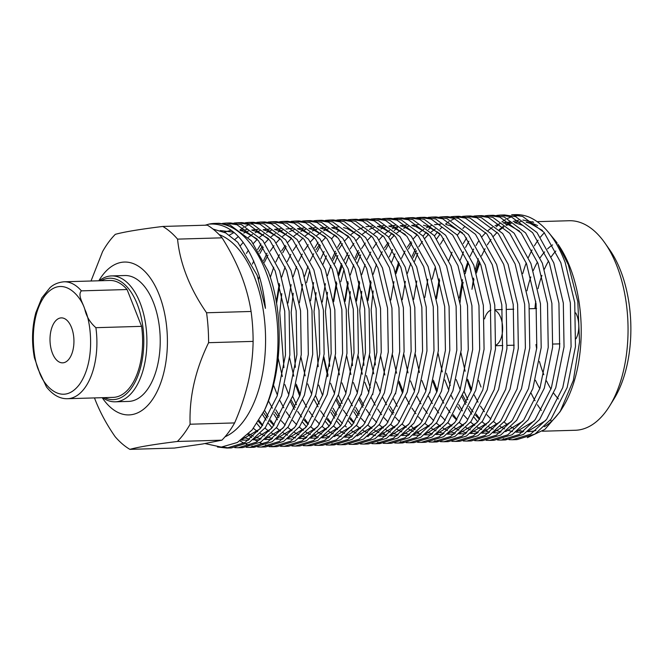 <?xml version="1.0" encoding="UTF-8"?>
<svg xmlns="http://www.w3.org/2000/svg" width="664" height="664" viewBox="0 0 664 664"><rect width="100%" height="100%" fill="white"/><g stroke="black" fill="none" stroke-linecap="round" stroke-linejoin="round"><path stroke-width="1" d="M98.82 280.789A76.468 40.662 88.3 0 1 159.094 294.592A76.468 40.662 88.3 0 1 155.567 394.474A76.468 40.662 88.3 0 1 102.223 397.694M251.083 311.466L206.57 312.769C198.287 300.858 191.664 288.632 186.717 276.099C181.803 263.608 178.749 251.282 177.562 239.123L222.075 237.828C229.711 249.863 236.011 262.089 240.974 274.522C245.796 286.948 249.166 299.265 251.083 311.466A116.955 62.184 88.3 0 1 253.108 341.387C252.926 354.725 251.307 368.271 248.261 382.032C245.066 395.794 240.517 409.422 234.616 422.926A116.955 62.184 88.3 0 1 221.892 440.174L202.537 443.992L174.391 448.067L129.878 449.362C138.635 446.93 154.463 444.299 177.379 441.469L221.892 440.174M222.075 237.828A116.955 62.184 88.3 0 0 207.326 225.146L162.813 226.449A116.955 62.184 88.3 0 1 177.562 239.123M162.813 226.449C139.797 229.296 123.969 231.927 115.312 234.342A116.955 62.184 88.3 0 0 102.58 251.581L91.01 281.013M94.462 397.919L95.276 400.018C100.206 412.51 106.821 424.736 115.129 436.68A116.955 62.184 88.3 0 0 129.878 449.362M576.012 338.756A17.994 9.57 -91.7 0 0 576.833 315.259A17.994 9.57 -91.7 0 0 575.729 312.893M484.546 318.903A17.994 9.57 88.3 0 1 490.928 310.121M495.369 310.536A17.994 9.57 88.3 0 1 500.673 317.475A17.994 9.57 88.3 0 1 495.792 345.23M543.824 374.695A85.465 45.442 88.3 0 1 543.683 374.322A85.465 45.442 88.3 0 1 539.467 361.515M536.695 348.949A85.465 45.442 88.3 0 1 535.989 344.558M534.943 308.586A85.465 45.442 88.3 0 1 535.748 301.265M538.039 288.657A85.465 45.442 88.3 0 1 541.924 275.411M544.43 269.136A85.465 45.442 88.3 0 1 548.605 260.96M551.303 256.727A85.465 45.442 88.3 0 1 555.826 251.033M526.967 290.791A85.465 45.442 88.3 0 1 530.826 276.938M533.333 270.464A85.465 45.442 88.3 0 1 537.483 262.064M540.172 257.732A85.465 45.442 88.3 0 1 544.663 251.905M547.592 248.867A85.465 45.442 88.3 0 1 552.581 244.892M555.917 242.958A85.465 45.442 88.3 0 1 556.756 242.551M219.128 234.599A103.46 55.012 88.3 0 1 254.304 276.656A103.46 55.012 88.3 0 1 225.021 436.796M204.977 443.577L221.311 447.104L237.388 442.465L252.063 430.015L264.355 410.526A112.457 59.793 -91.7 0 0 265.733 271.269A112.457 59.793 -91.7 0 0 214.829 223.403A112.457 59.793 -91.7 0 0 208.903 224.133C230.126 222.498 246.759 239.297 258.811 274.531C262.081 284.956 264.289 296.227 265.451 308.353L257.184 275.303L237.778 242.302L225.727 232.923L212.995 229.047M504.109 422.055A104.812 55.726 -91.7 0 0 507.661 424.802M510.931 426.902A104.812 55.726 -91.7 0 0 513.504 428.263M518.41 430.214A104.812 55.726 -91.7 0 0 523.738 431.384M527.631 431.641A104.812 55.726 -91.7 0 0 528.469 431.625A104.812 55.726 -91.7 0 0 535.914 430.463M544.364 426.736A104.812 55.726 -91.7 0 0 561.453 409.447M560.101 411.697L562.765 407.389A104.812 55.726 -91.7 0 0 569.812 266.712A104.812 55.726 -91.7 0 0 558.017 244.294L568.367 264.845L577.804 301.564L579.539 341.852L573.372 380.298L560.109 411.697L544.878 429.401L527.324 437.676M222.556 223.386L226.067 223.079L237.048 224.764L258.421 240.658L275.203 270.995L284.74 311.159L285.47 355.032L277.162 395.943L260.985 427.674L244.991 442.506L226.905 448.059L217.435 447.013M222.49 447.046L229.097 447.926M226.905 448.059L231.296 447.934L249.373 442.382L265.376 427.541L281.553 395.819L289.861 354.908L289.13 311.026L279.594 270.87L262.811 240.534L241.43 224.639L230.458 222.946L226.067 223.079M233.985 223.054L237.496 222.739L248.469 224.432L269.841 240.327L286.632 270.663L296.169 310.827L296.891 354.7L288.591 395.611L272.406 427.342L256.412 442.174L238.334 447.727L234.807 447.652M238.334 447.727L242.717 447.602L260.803 442.05L276.797 427.209L292.973 395.487L301.282 354.576L300.56 310.694L291.023 270.538L274.232 240.202L252.859 224.307L241.887 222.614L237.496 222.739M245.406 222.722L248.917 222.407L259.89 224.1L281.27 239.994L298.053 270.331L307.59 310.495L308.32 354.368L300.012 395.279L283.835 427.01L267.841 441.842L249.755 447.395L246.236 447.312M249.755 447.395L254.146 447.27L272.223 441.709L288.217 426.877L304.402 395.155L312.702 354.236L311.98 310.362L302.444 270.207L285.653 239.87L264.28 223.976L253.308 222.282L248.917 222.407M256.835 222.39L260.346 222.075L271.319 223.768L292.691 239.662L309.482 269.999L319.019 310.163L319.741 354.036L311.441 394.947L295.256 426.678L279.262 441.51L261.184 447.063L257.657 446.98M255.457 446.748L251.922 446.067M249.706 445.444L246.153 444.141M243.929 443.129L239.961 440.921M261.176 447.063L265.567 446.938L283.652 441.377L299.647 426.545L315.823 394.823L324.132 353.904L323.401 310.03L313.864 269.874L297.082 239.538L275.709 223.643L264.728 221.95L260.346 222.075M268.256 222.05L271.767 221.743L282.739 223.436L304.12 239.331L320.903 269.667L330.44 309.822L331.17 353.704L322.862 394.615L306.685 426.338L290.683 441.178L272.605 446.731L269.086 446.648M247.904 434.497L251.681 437.634M253.922 439.261L257.507 441.494M259.74 442.664L263.301 444.216M265.517 444.988L269.061 445.901M271.269 446.283L274.796 446.598M272.605 446.731L276.996 446.606L295.073 441.045L311.067 426.213L327.252 394.491L335.552 353.572L334.83 309.698L325.294 269.534L308.503 239.206L287.13 223.311L276.158 221.618L271.767 221.743M279.685 221.718L283.188 221.411L294.169 223.104L315.541 238.998L332.332 269.335L341.869 309.49L342.591 353.373L334.282 394.283L318.106 426.006L302.112 440.846L284.026 446.399L280.507 446.316M284.026 446.399L288.417 446.274L306.502 440.713L322.496 425.881L338.673 394.159L346.981 353.24L346.251 309.366L336.714 269.202L319.932 238.874L298.559 222.979L287.578 221.286L283.196 221.411M291.106 221.386L294.617 221.079L305.589 222.772L326.962 238.666L343.753 269.003L353.289 309.158L354.012 353.032L345.712 393.951L329.527 425.674L313.532 440.506L295.455 446.067L291.928 445.984M260.637 428.122L256.935 423.574M259.051 420.304L262.745 425.275M265.027 427.998L265.65 428.703M295.455 446.067L299.846 445.934L317.923 440.381L333.917 425.549L350.102 393.818L358.402 352.908L357.68 309.034L348.143 268.87L331.353 238.534L309.98 222.639L299.007 220.954L294.617 221.079M302.527 221.054L306.038 220.747L317.018 222.44L338.391 238.334L355.174 268.671L364.71 308.826L365.441 352.7L357.132 393.619L340.956 425.342L324.962 440.174L306.876 445.735L303.357 445.652M272.057 427.79L268.405 423.3M266.115 420.146L262.413 414.394M264.496 410.227L268.206 416.544M270.505 420.013L274.174 424.943M306.876 445.735L311.267 445.602L329.352 440.049L345.346 425.217L361.523 393.486L369.831 352.576L369.101 308.702L359.564 268.538L342.782 238.202L321.401 222.307L310.428 220.614L306.038 220.747M313.956 220.722L317.467 220.415L328.439 222.108L349.812 238.002L366.603 268.331L376.139 308.494L376.861 352.368L368.561 393.287L352.376 425.01L336.382 439.842L318.305 445.403L314.777 445.32M277.535 419.814L273.85 414.079M275.925 409.896L279.627 416.212M318.305 445.403L322.687 445.27L340.773 439.717L356.767 424.885L372.944 393.154L381.252 352.244L380.53 308.37L370.993 268.206L354.202 237.87L332.83 221.975L321.857 220.282L317.467 220.415M325.377 220.39L328.887 220.083L339.868 221.776L361.241 237.671L378.023 267.999L387.56 308.162L388.291 352.036L379.982 392.955L363.806 424.678L347.811 439.51L329.726 445.071L326.207 444.988M329.726 445.071L334.116 444.938L352.194 439.385L368.188 424.553L384.373 392.822L392.673 351.912L391.951 308.038L382.414 267.874L365.623 237.538L344.251 221.643L333.278 219.95L328.887 220.083M336.806 220.058L340.317 219.751L351.289 221.436L372.662 237.33L389.453 267.667L398.989 307.83L399.711 351.704L391.411 392.615L375.226 424.346L359.232 439.178L341.155 444.731L337.627 444.656M335.428 444.415L331.892 443.735M315.757 435.709L314.487 434.704M306.336 426.794L302.676 422.304M294.384 409.356L290.649 401.886M292.691 396.333L296.451 404.725M304.776 419.017L308.445 423.947M341.155 444.731L345.537 444.606L363.623 439.053L379.617 424.221L395.794 392.49L404.102 351.58L403.38 307.706L393.835 267.542L377.052 237.206L355.68 221.311L344.699 219.618L340.317 219.751M348.226 219.726L351.737 219.419L362.71 221.104L384.091 236.998L400.873 267.335L410.41 307.498L411.14 351.372L402.832 392.283L386.656 424.014L370.653 438.846L352.576 444.399L349.056 444.324M352.576 444.399L356.966 444.274L375.044 438.721L391.038 423.881L407.223 392.158L415.523 351.248L414.801 307.366L405.264 267.21L388.473 236.874L367.101 220.979L356.128 219.286L351.737 219.419M359.656 219.394L363.166 219.078L374.139 220.772L395.512 236.666L412.302 267.003L421.839 307.166L422.561 351.04L414.253 391.951L398.076 423.682L382.082 438.514L363.996 444.067L360.477 443.992M329.178 426.13L325.526 421.64M315.533 395.669L319.293 404.061M327.626 418.353L331.294 423.275M363.996 444.067L368.387 443.942L386.473 438.381L402.467 423.549L418.644 391.826L426.952 350.916L426.222 307.034L416.685 266.878L399.902 236.542L378.53 220.647L367.549 218.954L363.166 219.078M371.076 219.062L374.587 218.746L385.56 220.44L406.932 236.334L423.723 266.671L433.26 306.834L433.982 350.708L425.682 391.619L409.497 423.35L393.503 438.182L375.426 443.735L371.898 443.652M340.607 425.798L336.947 421.308M334.664 418.146L330.971 412.419M333.046 408.227L336.748 414.552M375.426 443.735L379.816 443.61L397.894 438.049L413.888 423.217L430.073 391.494L438.373 350.575L437.651 306.702L428.114 266.546L411.323 236.21L389.951 220.315L378.978 218.622L374.587 218.746M382.497 218.73L386.008 218.414L396.989 220.108L418.361 236.002L435.144 266.339L444.681 306.502L445.411 350.376L437.103 391.287L420.926 423.018L404.932 437.85L386.846 443.403L383.327 443.32M381.128 443.087L377.584 442.407M361.457 434.38L360.178 433.368M352.028 425.466L348.376 420.976M340.084 408.028L336.349 400.55M338.383 395.005L342.143 403.397M350.476 417.689L354.144 422.611M386.846 443.403L391.237 443.278L409.323 437.717L425.317 422.885L441.494 391.162L449.802 350.243L449.071 306.37L439.535 266.214L422.752 235.878L401.371 219.983L390.399 218.29L386.008 218.414M393.926 218.39L397.437 218.082L408.41 219.776L429.782 235.67L446.573 266.007L456.11 306.162L456.832 350.044L448.532 390.955L432.347 422.677L416.353 437.518L398.276 443.071L394.748 442.988M357.506 417.482L353.821 411.755M355.896 407.563L359.597 413.888M367.848 425.001L368.47 425.707M398.276 443.071L402.658 442.946L420.744 437.385L436.738 422.553L452.914 390.83L461.223 349.911L460.501 306.038L450.964 265.874L434.173 235.546L412.8 219.651L401.828 217.958L397.437 218.082M405.347 218.058L408.858 217.751L419.839 219.444L441.211 235.338L457.994 265.675L467.531 305.83L468.261 349.712L459.953 390.623L443.776 422.346L427.782 437.178L409.696 442.739L406.177 442.656M403.969 442.423L400.433 441.734M384.307 433.708L383.028 432.704M362.934 407.364L359.199 399.886M409.696 442.739L414.087 442.606L432.164 437.053L448.167 422.221L464.344 390.49L472.652 349.579L471.921 305.706L462.385 265.542L445.594 235.205L424.221 219.319L413.249 217.626L408.858 217.751M416.776 217.726L420.287 217.418L431.26 219.112L452.632 235.006L469.423 265.343L478.96 305.498L479.682 349.372L471.382 390.291L455.197 422.013L439.203 436.846L421.125 442.407L417.598 442.324M390.689 424.337L391.32 425.043M421.125 442.407L425.508 442.274L443.594 436.721L459.588 421.889L475.764 390.158L484.073 349.247L483.351 305.374L473.814 265.21L457.023 234.873L435.65 218.979L424.669 217.294L420.287 217.418M428.197 217.394L431.708 217.087L442.68 218.78L464.061 234.674L480.844 265.011L490.381 305.166L491.111 349.04L482.803 389.959L466.626 421.681L450.632 436.514L432.546 442.075L429.027 441.992M390.166 406.567L393.876 412.883M432.546 442.075L436.937 441.942L455.014 436.389L471.008 421.557L487.193 389.826L495.493 348.915L494.771 305.042L485.235 264.878L468.444 234.541L447.071 218.647L436.099 216.954L431.708 217.087M439.626 217.062L443.137 216.754L454.11 218.448L475.482 234.342L492.273 264.67L501.81 304.834L502.532 348.708L494.224 389.627L478.047 421.349L462.053 436.182L443.967 441.743L440.448 441.66M438.248 441.419L434.704 440.738M418.577 432.712L417.299 431.708M415.05 429.782L411.423 426.28M397.205 406.36L393.47 398.89M443.967 441.743L448.358 441.61L466.443 436.057L482.438 421.225L498.614 389.494L506.922 348.583L506.192 304.71L496.655 264.546L479.873 234.209L458.5 218.315L447.519 216.622L443.137 216.754M451.047 216.73L454.558 216.422L465.53 218.116L486.903 234.01L503.694 264.338L513.231 304.502L513.953 348.376L505.653 389.295L489.468 421.017L473.474 435.85L455.396 441.411L451.869 441.328M424.968 423.341L425.591 424.039M455.396 441.411L459.787 441.278L477.864 435.725L493.858 420.893L510.043 389.162L518.343 348.251L517.621 304.378L508.084 264.214L491.294 233.877L469.921 217.983L458.949 216.29L454.558 216.422M462.468 216.398L465.979 216.091L476.959 217.775L498.332 233.67L515.115 264.006L524.651 304.17L525.382 348.044L517.073 388.955L500.897 420.685L484.903 435.518L466.817 441.07L463.298 440.996M466.817 441.07L471.208 440.946L489.293 435.393L505.287 420.553L521.464 388.83L529.772 347.919L529.042 304.037L519.505 263.882L502.723 233.545L481.342 217.651L470.369 215.958L465.979 216.091M473.897 216.066L477.408 215.75L488.38 217.443L509.753 233.338L526.544 263.674L536.08 303.838L536.803 347.712L528.502 388.623L512.317 420.353L496.323 435.186L478.246 440.738L474.719 440.664M478.246 440.738L482.628 440.614L500.714 435.061L516.708 420.221L532.885 388.498L541.193 347.587L540.471 303.705L530.934 263.55L514.144 233.213L492.771 217.319L481.798 215.626L477.408 215.75M485.318 215.734L488.829 215.418L499.809 217.111L521.182 233.006L537.964 263.342L547.501 303.506L548.232 347.38L539.923 388.291L523.747 420.022L507.752 434.854L489.667 440.406L486.148 440.323M453.296 414.693L456.965 419.615M459.239 422.337L459.861 423.043M489.667 440.406L494.058 440.282L512.135 434.721L528.137 419.889L544.314 388.166L552.622 347.247L551.892 303.373L542.355 263.218L525.573 232.881L504.192 216.987L493.219 215.294L488.829 215.418M496.747 215.402L500.258 215.086L511.23 216.779L532.603 232.674L549.394 263.01L558.93 303.174L559.652 347.048L551.352 387.959L535.167 419.689L519.173 434.522L501.096 440.074L497.568 439.991M458.716 404.567L462.418 410.892M470.66 422.005L471.291 422.711M501.096 440.074L505.478 439.95L523.564 434.389L539.558 419.557L555.735 387.834L564.043 346.915L563.321 303.041L553.784 262.886L536.993 232.549L515.621 216.655L504.64 214.962L500.258 215.086M512.517 439.742L516.907 439.618L534.985 434.057L550.979 419.225L567.164 387.502L575.464 346.583L574.742 302.709L565.205 262.546C556.05 238.766 543.99 223.602 529.025 217.062A112.457 59.793 88.3 0 0 515.671 214.638L511.678 214.754L522.651 216.447L544.032 232.342L560.814 262.678L570.351 302.834L571.081 346.716L562.773 387.627L546.596 419.349L530.602 434.19L512.517 439.742L508.998 439.659M506.79 439.427L503.254 438.746M487.127 430.72L485.849 429.708M477.698 421.806L474.046 417.316M471.755 414.153L468.062 408.426M465.746 404.368L462.011 396.889M464.053 391.345L467.813 399.728M476.146 414.029L479.806 418.951M482.089 421.673L482.711 422.379M205.176 225.212L208.903 224.133M264.355 410.526C282.872 372.761 283.943 312.337 268.173 271.202L251.382 240.866L230.01 224.971L219.037 223.278L214.829 223.403M239.92 230.068L243.364 227.611M245.522 226.316L248.992 224.615M251.158 223.785L254.652 222.789M257.624 249.548L260.985 243.954M263.276 247.207L259.931 253.407M263.658 260.562L266.969 253.2M286.126 246.543L282.781 252.735M276.307 301.829L279.295 283.561M331.087 220.099L327.584 220.664M281.785 293.613L279.752 312.835L283.943 367.665M299.721 396.134L295.903 385.734M342.508 219.767L339.005 220.332M293.214 293.272L291.181 312.503L295.372 367.333M314.744 247.879L318.106 242.285M320.397 245.547L317.052 251.739M309.698 270.58L306.536 282.773M322.571 395.462L318.753 385.07M310.586 300.833L313.574 282.565M320.787 258.902L324.09 251.531M331.643 238.891L334.772 234.873M337.171 232.192L339.088 230.259M365.358 219.095L361.855 219.668M326.414 255.839L323.136 264.123M316.064 292.608L314.031 311.839L318.214 366.669M327.75 376.671L323.692 358.352M332.207 258.562L335.511 251.199M337.594 247.216L340.956 241.621M376.787 218.763L373.284 219.336M337.835 255.507L334.556 263.791M327.485 292.276L325.451 311.507L329.643 366.337M333.428 300.169L336.424 281.901M338.383 273.883L341.595 263.583M349.256 255.175L345.986 263.459M343.969 269.584L340.806 281.768M344.857 299.829L347.845 281.569M355.057 257.898L358.361 250.536M399.637 218.099L396.134 218.672M360.685 254.843L357.406 263.127M350.335 291.612L348.301 310.835L352.493 365.673M361.233 394.341L361.415 394.789M356.277 299.497L359.265 281.237M411.058 217.767L407.555 218.34M361.755 291.28L359.722 310.503L363.913 365.333M366.412 375.542L370.288 387.817M372.662 394.009L372.844 394.457M367.707 299.165L370.695 280.905M388.764 237.222L391.901 233.205M394.291 230.524L397.719 227.204M422.478 217.435L418.976 218.008M388.938 243.547L385.601 249.747M373.185 290.948L371.151 310.171L375.343 365.001M384.871 375.011L380.812 356.684M389.328 256.902L392.632 249.539M394.955 253.847L391.677 262.131M395.503 393.345L395.694 393.793M402.542 393.138L398.724 382.746M395.503 272.215L398.715 261.923M411.788 242.883L408.451 249.075M412.178 256.238L415.481 248.876M423.034 236.226L426.172 232.209M428.562 229.528L430.479 227.603M417.805 253.183L414.527 261.458M434.464 235.894L437.593 231.877M439.991 229.196L441.9 227.271M445.561 224.083L449.005 221.618M451.163 220.323L454.632 218.622M456.799 217.792L460.285 216.804M440.124 234.06L436.738 238.832M429.782 392.341L429.965 392.797M436.812 392.142L432.994 381.742M424.827 297.505L427.815 279.237M440.415 244.219L443.776 238.625M435.368 266.92L432.206 279.112M436.248 297.173L439.244 278.905M457.313 235.23L460.442 231.213M462.833 228.532L464.75 226.598M452.076 252.179L448.806 260.462M446.382 373.218L450.258 385.493M463.264 243.555L466.626 237.961M468.917 241.215L465.572 247.415M463.505 251.847L460.227 260.13M471.116 391.063A112.457 59.793 88.3 0 1 467.381 380.314M460.052 302.626A112.457 59.793 88.3 0 1 463.157 282.233M465.182 273.709A112.457 59.793 88.3 0 1 468.485 262.911M476.071 245.497A112.457 59.793 88.3 0 1 478.744 240.858M542.43 431.218L575.314 430.264A104.812 55.726 -91.7 0 0 606.058 411.29A104.812 55.726 -91.7 0 0 609.61 406.028A104.812 55.726 -91.7 0 0 616.649 265.343A104.812 55.726 -91.7 0 0 604.854 242.933A104.812 55.726 -91.7 0 0 569.206 220.73L537.292 221.66M531.175 393.296A104.812 55.726 -91.7 0 0 535.043 400.749M537.458 404.766A104.812 55.726 -91.7 0 0 541.351 410.385M550.29 420.113A104.812 55.726 -91.7 0 0 551.61 421.233M538.106 240.194A104.812 55.726 -91.7 0 0 534.371 245.863M532.08 249.905A104.812 55.726 -91.7 0 0 528.461 257.408M526.245 262.894A104.812 55.726 -91.7 0 0 522.759 273.551M99.251 280.772A62.98 33.482 88.3 0 1 111.544 275.917A62.98 33.482 88.3 0 1 140.054 302.718A62.98 33.482 88.3 0 1 143.814 367.482A62.98 33.482 88.3 0 1 115.212 401.811A62.98 33.482 88.3 0 1 102.663 397.678M111.544 275.917L124.873 275.527A62.98 33.482 88.3 0 1 153.384 302.336A62.98 33.482 88.3 0 1 157.144 367.092A62.98 33.482 88.3 0 1 128.542 401.421L115.212 401.811M101.069 280.723A60.731 32.287 88.3 0 1 137.199 304.07A60.731 32.287 88.3 0 1 138.701 373.616A60.731 32.287 88.3 0 1 104.48 397.628M52.448 353.273A22.493 11.96 88.3 0 1 51.103 330.141A22.493 11.96 88.3 0 1 61.312 317.882A22.493 11.96 88.3 0 1 71.496 327.452A22.493 11.96 88.3 0 1 72.841 350.584A22.493 11.96 88.3 0 1 62.623 362.843A22.493 11.96 88.3 0 1 52.448 353.273M519.406 215.526L514.061 216.165M511.479 216.871L507.686 218.381M505.428 219.568L501.901 221.884M499.735 223.594L496.315 226.797M478.346 258.794L475.341 269.501M473.565 278.091L471.963 289.288L473.905 279.345M475.964 271.368L479.358 261.201M481.516 255.939L485.06 248.726M487.31 244.842L490.986 239.405M493.327 236.45L497.178 232.309M499.652 230.068L503.785 226.997M506.507 225.387L511.23 223.311M514.517 222.382L520.891 221.71M526.27 222.282L530.046 223.303L542.438 230.483M545.634 420.586L528.478 430.986M522.734 432.148L515.953 432.156M512.467 431.6L507.479 430.123M504.599 428.902L500.208 426.504M496.265 423.773L493.435 421.441M490.904 419.084L486.903 414.768M484.421 411.713L480.479 406.144M478.022 402.185L474.096 394.856M471.631 389.519L467.663 379.244M465.14 371.226L460.949 352.775M459.363 298.07L462.484 279.677M464.543 271.709L467.929 261.533M470.095 256.271L473.631 249.058M481.898 236.782L485.749 232.641M488.231 230.408L492.364 227.329M495.087 225.718L499.801 223.643M503.096 222.714L509.471 222.042M514.849 222.614L523.024 225.494M534.205 420.918L517.048 431.318M501.046 431.932L496.058 430.463M493.178 429.243L488.787 426.844M486.139 425.068L482.014 421.773M479.483 419.416L475.474 415.1M473 412.045L469.058 406.476M466.601 402.517L462.667 395.188M460.21 389.851L456.234 379.576M503.428 222.946L507.196 223.967L519.588 231.147M522.784 421.25L505.628 431.65M499.884 432.812L493.111 432.82M489.617 432.264L484.629 430.795M481.749 429.575L477.358 427.176M474.719 425.4L470.585 422.105M467.298 418.992L464.053 415.44M459.729 409.887L457.629 406.808M453.114 399.172L451.246 395.52M448.789 390.191L444.814 379.908M442.299 371.89L438.099 353.439M436.514 298.734L439.634 280.341M511.363 421.582L494.199 431.99M488.455 433.144L481.682 433.152M478.196 432.596L473.208 431.127M470.328 429.907L465.937 427.508M463.298 425.732L459.164 422.437M456.633 420.08L452.624 415.772M450.151 412.717L446.208 407.148M443.751 403.181L439.817 395.852M437.36 390.523L433.384 380.24M499.934 421.914L482.778 432.322M477.034 433.476L470.261 433.484M466.775 432.928L461.779 431.459M458.899 430.239L454.508 427.84M451.869 426.064L447.735 422.769M445.212 420.412L441.203 416.104M438.73 413.049L434.779 407.48M432.33 403.513L428.396 396.184M425.939 390.855L421.964 380.58M419.449 372.554L415.257 354.103M413.664 299.406L416.784 281.005M488.513 422.246L471.349 432.654M465.613 433.808L458.832 433.824M455.346 433.26L450.358 431.791M447.478 430.571L443.087 428.172M440.448 426.404L436.314 423.101M433.783 420.744L429.782 416.436M427.301 413.382L423.358 407.812M420.901 403.845L416.975 396.516M414.51 391.187L410.543 380.912M408.02 372.894L403.828 354.435M402.243 299.738L405.364 281.337M407.422 273.369L410.808 263.201M412.975 257.931L416.511 250.718M418.76 246.834L422.437 241.406M424.777 238.451L428.629 234.309M431.11 232.068L435.244 228.989M477.084 422.578L459.928 432.986M454.184 434.14L447.411 434.156M443.925 433.592L438.937 432.123M436.057 430.903L431.666 428.504M429.019 426.736L424.894 423.433M422.362 421.076L418.353 416.768M415.88 413.713L411.937 408.144M409.481 404.177L405.546 396.856M403.089 391.519L399.114 381.244M396.599 373.226L392.407 354.767M390.814 300.07L393.935 281.669M395.993 273.701L399.388 263.533M401.546 258.263L405.09 251.05M407.339 247.166L411.016 241.737M413.357 238.783L417.208 234.641M419.681 232.4L423.815 229.321M426.537 227.71L431.26 225.644M434.546 224.706L440.921 224.042M446.299 224.615L450.076 225.636L462.468 232.807M465.663 422.918L448.507 433.318M442.764 434.472L435.982 434.488M432.496 433.932L427.508 432.455M454.234 423.25L437.078 433.65M431.334 434.804L424.562 434.82M421.076 434.264L416.087 432.787M413.207 431.567L408.816 429.168M406.169 427.4L402.044 424.105M399.512 421.74L395.503 417.432M393.03 414.377L389.087 408.808M386.631 404.841L382.696 397.52M380.24 392.183L376.264 381.908M373.749 373.89L369.558 355.431M367.964 300.734L371.085 282.333M373.143 274.365L376.538 264.197M378.704 258.927L382.24 251.722M384.489 247.83L388.166 242.401M390.507 239.447L394.358 235.305M396.831 233.064L400.973 229.985M403.687 228.374L408.41 226.308M411.705 225.37L418.071 224.706M423.458 225.279L427.226 226.299L439.618 233.479M442.813 423.582L425.657 433.982M419.914 435.136L413.141 435.152M409.647 434.596L404.658 433.119M401.778 431.899L397.387 429.5M394.748 427.732L390.615 424.437M388.083 422.08L384.082 417.764M381.609 414.709L377.658 409.14M375.21 405.181L371.276 397.852M368.819 392.515L364.843 382.24M362.328 374.222L358.128 355.763M356.543 301.066L359.664 282.665M361.722 274.697L365.109 264.529M367.275 259.267L370.811 252.054M373.06 248.162L376.737 242.733M379.086 239.779L382.937 235.637M385.411 233.396L389.544 230.325M392.266 228.715L396.981 226.64M400.276 225.702L406.65 225.038M412.029 225.611L415.805 226.631L428.197 233.811M431.392 423.914L414.228 434.314M408.484 435.476L401.712 435.484M398.226 434.928L393.237 433.451M390.357 432.231L385.967 429.832M383.327 428.064L379.194 424.769M376.662 422.412L372.653 418.096M370.18 415.041L366.237 409.472M363.781 405.513L359.846 398.184M357.39 392.847L353.414 382.572M350.899 374.554L346.708 356.095M345.122 301.398L348.243 283.005M350.293 275.037L353.688 264.861M355.854 259.599L359.39 252.386M361.639 248.502L365.316 243.066M367.657 240.111L371.508 235.969M373.99 233.736L378.123 230.657M380.837 229.047L385.56 226.972M388.855 226.042L395.229 225.37M400.608 225.943L404.376 226.963L416.768 234.143M419.963 424.246L402.807 434.646M397.064 435.808L390.291 435.816M386.797 435.26L381.808 433.783M378.928 432.571L374.537 430.172M371.898 428.396L367.765 425.101M365.233 422.744L361.233 418.428M358.759 415.373L354.808 409.804M352.36 405.845L348.426 398.516M345.969 393.179L341.993 382.904M339.478 374.886L335.287 356.435M333.693 301.73L336.814 283.337M338.872 275.369L342.267 265.193M344.425 259.931L347.961 252.718M350.21 248.834L353.887 243.397M356.236 240.443L360.087 236.301M362.561 234.068L366.694 230.989M369.416 229.379L374.131 227.304M377.426 226.374L383.8 225.702M389.179 226.275L392.955 227.296L405.347 234.475M408.543 424.578L391.378 434.978M385.643 436.14L378.862 436.148M375.376 435.592L370.387 434.123M367.507 432.903L363.117 430.504M360.477 428.728L356.344 425.433M353.812 423.076L349.812 418.76M347.33 415.714L343.388 410.136M340.931 406.177L337.005 398.848M334.54 393.52L330.572 383.236M328.049 375.218L323.858 356.767M322.272 302.062L325.393 283.669M327.452 275.701L330.838 265.525M333.004 260.263L336.54 253.05M338.789 249.166L342.466 243.738M344.807 240.775L348.658 236.633M351.14 234.4L355.273 231.321M357.996 229.711L362.71 227.636M366.005 226.706L372.379 226.034M377.758 226.607L381.526 227.627L393.918 234.807M397.113 424.91L379.957 435.318M368.229 436.555L367.441 436.48M356.078 433.235L351.696 430.836M346.376 427.002L344.923 425.765M342.392 423.408L338.383 419.1M335.909 416.046L331.958 410.468M385.693 425.242L368.537 435.65M352.526 436.256L347.538 434.787M344.657 433.567L340.267 431.168M337.627 429.392L333.494 426.097M330.962 423.74L326.962 419.432M324.48 416.378L320.538 410.808M318.081 406.841L314.155 399.512M311.69 394.184L307.722 383.908M305.199 375.882L301.008 357.431M299.423 302.734L302.543 284.333M304.602 276.365L307.988 266.189M310.154 260.927L313.69 253.714M315.939 249.83L319.616 244.402M321.957 241.439L325.808 237.305M374.264 425.574L357.107 435.982M351.364 437.136L344.591 437.153M341.105 436.588L336.117 435.119M333.237 433.899L328.846 431.5M326.198 429.724L322.073 426.429M319.542 424.072L315.533 419.764M313.059 416.71L309.117 411.14M306.66 407.173L302.726 399.844M300.269 394.516L296.293 384.24M293.778 376.214L289.587 357.763M287.993 303.066L291.114 284.665M293.173 276.697L296.567 266.53M298.725 261.259L302.269 254.046M304.519 250.162L308.196 244.734M310.536 241.779L314.387 237.637M316.861 235.396L321.002 232.317M323.717 230.707L328.439 228.64M331.726 227.702L338.101 227.03M343.487 227.611L347.255 228.632L359.647 235.803M362.843 425.906L345.687 436.314M329.676 436.92L324.688 435.451M321.808 434.231L317.417 431.832M314.777 430.064L310.644 426.761M308.113 424.404L304.112 420.096M301.639 417.042L297.688 411.472M295.239 407.505L291.305 400.176M288.848 394.848L284.873 384.572M282.358 376.554L278.158 358.095M276.573 303.398L279.693 284.997M281.752 277.029L285.138 266.862M287.304 261.591L290.84 254.378M293.09 250.494L296.767 245.066M299.115 242.111L302.967 237.969M305.44 235.728L309.573 232.649M312.296 231.039L317.01 228.972M320.305 228.034L326.68 227.37M332.058 227.943L335.835 228.964L348.226 236.135M351.414 426.246L334.258 436.646M328.514 437.8L321.741 437.817M318.255 437.261L313.267 435.783M310.387 434.563L305.996 432.164M303.357 430.396L299.223 427.093M296.692 424.736L292.683 420.428M290.209 417.374L286.267 411.804M283.81 407.837L279.876 400.517M277.419 395.18L273.443 384.904M264.977 305.274L265.052 304.56M270.323 277.361L273.717 267.194M275.884 261.923L279.419 254.71M281.669 250.826L285.346 245.398M287.686 242.443L291.537 238.301M294.019 236.06L298.153 232.981M300.867 231.371L305.589 229.304M308.884 228.366L315.259 227.702M320.637 228.275L324.406 229.296L336.797 236.475M339.993 426.579L322.837 436.978M317.093 438.132L310.32 438.149M306.826 437.593L301.838 436.115M298.958 434.895L294.567 432.496M291.928 430.728L287.794 427.433M285.263 425.068L281.262 420.76M278.789 417.706L274.838 412.137M272.389 408.169L268.455 400.848M258.52 279.046L259.333 276.232M264.455 262.255L267.99 255.042M270.24 251.158L273.917 245.73M276.266 242.775L280.117 238.633M282.59 236.392L286.724 233.313M289.446 231.703L294.16 229.636M297.455 228.698L303.83 228.034M309.208 228.607L312.985 229.628L325.377 236.807M328.572 426.911L311.408 437.31M305.672 438.464L298.891 438.481M295.405 437.925L290.417 436.447M287.537 435.227L283.146 432.828M280.507 431.06L276.373 427.765M273.842 425.4L269.833 421.092M267.36 418.038L263.409 412.46M252.395 264.056L253.772 260.952M258.819 251.49L262.496 246.062M264.836 243.107L268.688 238.965M271.169 236.724L275.303 233.645M278.025 232.035L282.739 229.968M286.035 229.03L292.409 228.366M297.787 228.939L301.556 229.96L313.947 237.139M317.143 427.243L299.987 437.642M291.488 438.979L287.471 438.813M283.984 438.257L278.988 436.779M276.108 435.559L271.725 433.16M269.078 431.392L264.953 428.097M262.421 425.74L258.371 421.383M246.444 253.416L248.394 250.245M253.416 243.439L257.267 239.297M259.74 237.056L263.874 233.985M266.596 232.375L271.31 230.3M274.606 229.371L280.98 228.698M305.722 427.574L288.558 437.974M282.822 439.136L276.041 439.145M272.555 438.589L267.567 437.111M264.687 435.891L260.296 433.492M257.657 431.724L253.432 428.346M240.609 245.472L243.223 242.352M248.319 237.397L252.453 234.317M255.175 232.707L259.89 230.632M263.185 229.702L269.559 229.03M274.938 229.603L278.714 230.624L291.098 237.803M294.293 427.906L277.137 438.306M271.393 439.468L264.621 439.477M261.135 438.921L256.146 437.451M253.266 436.231L248.693 433.716M234.907 239.496L238.368 236.542M243.746 233.039L248.469 230.964M251.756 230.034L258.13 229.362M263.517 229.935L267.285 230.956L279.677 238.135M282.872 428.239L265.716 438.638M259.973 439.8L253.2 439.809M249.706 439.253L244.393 437.659M229.379 235.131L234.101 232.483M240.335 230.367L246.709 229.694M252.088 230.267L255.864 231.288L268.256 238.467M271.443 428.57L254.287 438.979M248.543 440.132L241.206 440.083M224.208 232.159L231.263 230.275M240.667 230.599L244.435 231.62L256.827 238.799M260.022 428.902L241.928 439.568M220.257 230.557L233.794 232.234M471.963 289.288L473.897 279.303M475.947 271.31L479.317 261.101M499.253 229.653L503.221 226.474M505.794 224.781L510.168 222.531M513.139 221.427L518.609 220.232M522.875 220.033L533.657 222.332M549.36 233.388L556.407 242.003M557.212 243.165A104.812 55.726 -91.7 0 0 551.56 236.293M537.632 225.602A104.812 55.726 -91.7 0 0 526.203 222.232M479.981 262.761A104.812 55.726 -91.7 0 0 476.478 272.987M478.661 380.53A104.812 55.726 -91.7 0 0 481.035 387.012M544.372 232.765A104.812 55.726 -91.7 0 0 540.479 237.106M609.61 406.028L614.017 398.89A95.815 50.945 -91.7 0 0 609.676 249.797L604.854 242.933M558.399 398.956A85.465 45.442 88.3 0 1 553.776 393.279M550.971 389.071A85.465 45.442 88.3 0 1 546.547 380.937M206.57 312.769A116.955 62.184 88.3 0 1 208.596 342.69L253.108 341.387M234.616 422.926L190.103 424.221C189.157 397.172 195.324 369.989 208.596 342.69M190.103 424.221A116.955 62.184 88.3 0 1 177.379 441.469M64.076 281.793L109.776 280.465A58.482 31.092 88.3 0 1 127.081 289.529L141.59 326.348A58.482 31.092 88.3 0 1 113.179 397.371L67.479 398.707C59.901 398.931 52.896 395.005 46.455 386.921L39.11 371.342L34.404 357.796C31.523 342.192 32.005 327.153 35.839 312.686L41.799 297.953L50.049 287.612C51.012 286.815 55.295 282.557 64.076 281.793A58.482 31.092 88.3 0 1 81.39 290.857C77.339 295.065 83.158 303.382 84.834 309.382C86.453 316.57 90.138 322.671 95.89 327.684A58.482 31.092 88.3 0 1 67.479 398.707M141.59 326.348L95.89 327.684M127.081 289.529L81.39 290.857M539.824 388.589A85.465 45.442 88.3 0 1 535.416 380.24M84.834 309.382C90.843 321.061 96.056 361.017 79.373 384.547C62.217 406.874 43.284 385.51 39.11 371.342C33.1 359.664 27.88 319.708 44.563 296.177C61.727 273.85 80.659 295.214 84.834 309.382M495.286 309.739L502.324 309.532M506.715 309.407L513.753 309.2M529.565 308.743L536.595 308.536M532.91 221.784L532.262 221.809M495.751 345.728L502.789 345.521M507.18 345.396L514.21 345.189M552.871 344.06L559.91 343.861"/></g></svg>
